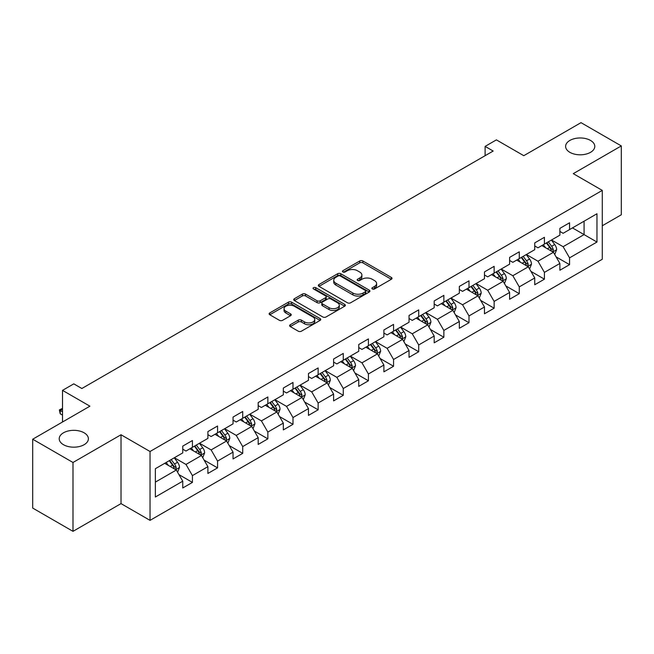 <?xml version="1.0" encoding="UTF-8"?>
<svg xmlns="http://www.w3.org/2000/svg" width="654" height="654" viewBox="0 0 654 654"><rect width="100%" height="100%" fill="white"/><g stroke="black" fill="none" stroke-linecap="round" stroke-linejoin="round"><path stroke-width="0.98" d="M372.339 288.97A1.57 0.907 0 0 0 374.546 288.97L391.362 279.266A2.24 1.292 0 0 0 392.016 278.351A2.24 1.292 0 0 0 391.362 277.435L362.88 260.995A2.24 1.292 0 0 0 359.716 260.995L342.909 270.699A1.57 0.907 0 0 0 342.451 271.336A1.57 0.907 0 0 0 342.909 271.982A1.57 0.907 0 0 0 345.124 271.982L347.299 270.723A7.161 4.137 0 0 1 357.427 270.723L359.798 272.097A7.161 4.137 0 0 1 361.891 275.015A7.161 4.137 0 0 1 359.798 277.942L357.624 279.193A1.57 0.907 0 0 0 357.166 279.838A1.57 0.907 0 0 0 357.624 280.476A1.57 0.907 0 0 0 359.839 280.476L362.014 279.217A7.161 4.137 0 0 1 372.134 279.217L374.513 280.591A7.161 4.137 0 0 1 376.606 283.509A7.161 4.137 0 0 1 374.513 286.436L372.339 287.686A1.57 0.907 0 0 0 371.873 288.332A1.57 0.907 0 0 0 372.339 288.97L372.339 287.686M84.113 432.801A14.584 8.42 0 0 0 68.22 430.97A14.584 8.42 0 0 0 59.212 438.752A14.584 8.42 0 0 0 63.487 444.712A14.584 8.42 0 0 0 79.379 446.535A14.584 8.42 0 0 0 88.388 438.752A14.584 8.42 0 0 0 84.113 432.801M590.513 140.43A14.584 8.42 0 0 0 574.621 138.607A14.584 8.42 0 0 0 565.612 146.39A14.584 8.42 0 0 0 569.887 152.341A14.584 8.42 0 0 0 585.78 154.164A14.584 8.42 0 0 0 594.788 146.39A14.584 8.42 0 0 0 590.513 140.43M290.27 324.752A2.24 1.292 0 0 0 289.616 325.659A2.24 1.292 0 0 0 290.27 326.575L298.257 331.186A2.24 1.292 0 0 0 301.42 331.186L320.092 320.411A2.24 1.292 0 0 0 320.746 319.495A2.24 1.292 0 0 0 320.092 318.588L291.61 302.14A2.24 1.292 0 0 0 288.447 302.14L269.783 312.923A2.24 1.292 0 0 0 269.129 313.838A2.24 1.292 0 0 0 269.783 314.746L279.43 320.321A2.24 1.292 0 0 0 282.593 320.321L290.58 315.71A2.24 1.292 0 0 0 291.243 314.795A2.24 1.292 0 0 0 290.58 313.879L285.798 311.116A5.984 3.458 0 0 1 284.049 308.672A5.984 3.458 0 0 1 287.744 305.483A5.984 3.458 0 0 1 294.259 306.227L313.013 317.051A5.984 3.458 0 0 1 314.762 319.495A5.984 3.458 0 0 1 311.067 322.692A5.984 3.458 0 0 1 304.543 321.94L301.42 320.133A2.24 1.292 0 0 0 298.257 320.133L290.27 324.752L290.27 326.575M602.285 225.761L621.3 214.782L621.3 145.924L581.005 122.658L523.789 155.693L496.394 139.874L485.113 146.39L493.165 151.041L81.856 388.509L73.796 383.857L62.514 390.364L62.514 422.002M72.995 462.484L72.995 531.342L121.023 503.613L121.023 434.755L72.995 462.484L32.7 439.218L89.917 406.183L62.514 390.364M121.023 434.755L150.036 451.505L602.285 190.396L602.285 259.262L150.036 520.363L150.036 451.505M621.3 145.924L573.272 173.653L602.285 190.396M347.454 302.786A2.24 1.292 0 0 0 350.618 302.786L369.289 292.003A2.24 1.292 0 0 0 369.943 291.095A2.24 1.292 0 0 0 369.289 290.18L340.816 273.74A2.24 1.292 0 0 0 337.652 273.74L318.98 284.515A2.24 1.292 0 0 0 318.326 285.43A2.24 1.292 0 0 0 318.98 286.346L347.454 302.786M314.149 289.305A1.57 0.907 0 0 1 315.735 289.526L315.735 287.67L344.691 304.38A2.24 1.292 0 0 1 345.345 305.295A2.24 1.292 0 0 1 344.691 306.211L326.019 316.986A2.24 1.292 0 0 1 322.855 316.986L294.382 300.546L294.382 298.714A2.24 1.292 0 0 0 293.728 299.63A2.24 1.292 0 0 0 294.382 300.546M294.382 298.714L302.369 294.104A2.24 1.292 0 0 1 305.532 294.104L317.084 300.775A2.24 1.292 0 0 0 320.247 300.775L325.545 297.717A2.24 1.292 0 0 0 326.199 296.802A2.24 1.292 0 0 0 325.545 295.886L313.519 288.945A1.57 0.907 0 0 1 313.062 288.308A1.57 0.907 0 0 1 314.034 287.474A1.57 0.907 0 0 1 315.735 287.67M72.995 531.342L32.7 508.076L32.7 439.218M178.967 474.624L192.423 482.399L192.423 475.605L207.89 466.67L207.89 473.463L217.561 467.88L217.561 461.086L233.037 452.151L233.037 458.945L242.708 453.361L242.708 446.576L258.183 437.64L258.183 444.434L267.854 438.85L267.854 432.057L283.321 423.122L283.321 429.915L292.992 424.332L292.992 417.538L308.467 408.603L308.467 415.396L318.138 409.813L318.138 403.027L333.605 394.092L333.605 400.886L343.276 395.302L343.276 388.509L358.752 379.573L358.752 386.367L368.423 380.783L368.423 373.99L383.89 365.055L383.89 371.848L393.561 366.265L393.561 359.479L409.036 350.544L409.036 357.337L418.707 351.754L418.707 344.96L434.182 336.025L434.182 342.819L443.853 337.235L443.853 330.442L459.321 321.506L459.321 328.3L468.992 322.716L468.992 315.931L484.467 306.996L484.467 313.789L494.138 308.206L494.138 301.412L509.605 292.477L509.605 299.27L519.276 293.687L519.276 286.893L534.751 277.958L534.751 284.752L544.422 279.168L544.422 272.383L559.889 263.448L559.889 270.241L569.56 264.657L569.56 257.864L596.963 242.045L596.963 213.752L584.071 221.199L584.071 234.598L596.963 242.045M192.423 482.399L182.752 487.982L182.752 481.189L155.35 497.007L155.35 468.714L182.752 452.895L182.752 446.11L192.423 440.526L192.423 447.32L207.89 438.384L207.89 431.591L217.561 426.007L217.561 432.801L233.037 423.866L233.037 417.072L242.708 411.489L242.708 418.282L258.183 409.347L258.183 402.562L267.854 396.978L267.854 403.771L283.321 394.836L283.321 388.043L292.992 382.459L292.992 389.253L308.467 380.317L308.467 373.524L318.138 367.94L318.138 374.734L333.605 365.799L333.605 359.013L343.276 353.43L343.276 360.223L358.752 351.288L358.752 344.494L368.423 338.911L368.423 345.704L383.89 336.769L383.89 329.976L393.561 324.392L393.561 331.186L409.036 322.25L409.036 315.465L418.707 309.882L418.707 316.675L434.182 307.74L434.182 300.946L443.853 295.363L443.853 302.156L459.321 293.221L459.321 286.427L468.992 280.844L468.992 287.637L484.467 278.702L484.467 271.917L494.138 266.333L494.138 273.127L509.605 264.191L509.605 257.398L519.276 251.815L519.276 258.608L534.751 249.673L534.751 242.879L544.422 237.296L544.422 244.089L559.889 235.154L559.889 228.369L569.56 222.785L569.56 229.579L596.963 213.752M189.84 448.808L201.448 455.503L185.973 464.438L174.373 457.735M182.752 449.175L185.973 451.039L192.423 447.32M185.973 464.438L192.423 475.605M201.448 455.503L207.89 466.67M214.986 434.289L226.586 440.992L211.119 449.919L199.511 443.224M207.89 434.665L211.119 436.52L217.561 432.801M211.119 449.919L217.561 461.086M226.586 440.992L233.037 452.151M240.124 419.77L251.733 426.473L236.257 435.409L224.657 428.705M233.037 420.146L236.257 422.01L242.708 418.282M236.257 435.409L242.708 446.576M251.733 426.473L258.183 437.64M265.271 405.259L276.879 411.955L261.404 420.89L249.795 414.186M258.183 405.627L261.404 407.491L267.854 403.771M261.404 420.89L267.854 432.057M276.879 411.955L283.321 423.122M290.417 390.74L302.017 397.444L286.542 406.371L274.942 399.676M283.321 391.117L286.542 392.972L292.992 389.253M286.542 406.371L292.992 417.538M302.017 397.444L308.467 408.603M315.555 376.222L327.163 382.925L311.688 391.86L300.088 385.157M308.467 376.598L311.688 378.462L318.138 374.734M311.688 391.86L318.138 403.027M327.163 382.925L333.605 394.092M340.701 361.711L352.302 368.406L336.835 377.342L325.226 370.638M333.605 362.079L336.835 363.943L343.276 360.223M336.835 377.342L343.276 388.509M352.302 368.406L358.752 379.573M365.839 347.192L377.448 353.896L361.973 362.823L350.372 356.128M358.752 347.568L361.973 349.424L368.423 345.704M361.973 362.823L368.423 373.99M377.448 353.896L383.89 365.055M390.986 332.673L402.586 339.377L387.119 348.312L375.51 341.609M383.89 333.049L387.119 334.905L393.561 331.186M387.119 348.312L393.561 359.479M402.586 339.377L409.036 350.544M416.124 318.163L427.732 324.858L412.257 333.793L400.657 327.09M409.036 318.531L412.257 320.395L418.707 316.675M412.257 333.793L418.707 344.96M427.732 324.858L434.182 336.025M441.27 303.644L452.879 310.348L437.403 319.275L425.795 312.579M434.182 304.02L437.403 305.876L443.853 302.156M437.403 319.275L443.853 330.442M452.879 310.348L459.321 321.506M466.416 289.125L478.017 295.829L462.55 304.764L450.941 298.061M459.321 289.501L462.55 291.357L468.992 287.637M462.55 304.764L468.992 315.931M478.017 295.829L484.467 306.996M491.555 274.615L503.163 281.31L487.688 290.245L476.087 283.542M484.467 274.982L487.688 276.846L494.138 273.127M487.688 290.245L494.138 301.412M503.163 281.31L509.605 292.477M516.701 260.096L528.301 266.799L512.834 275.726L501.226 269.031M509.605 260.472L512.834 262.328L519.276 258.608M512.834 275.726L519.276 286.893M528.301 266.799L534.751 277.958M541.839 245.577L553.447 252.281L537.972 261.216L526.372 254.512M534.751 245.953L537.972 247.809L544.422 244.089M537.972 261.216L544.422 272.383M553.447 252.281L559.889 263.448M572.463 227.903L584.071 234.598L563.119 246.697L551.51 239.993M559.889 231.434L563.119 233.298L569.56 229.579M563.119 246.697L569.56 257.864M121.023 503.613L150.036 520.363M485.113 146.39L485.113 155.693M155.35 482.121L176.302 470.022L164.702 463.318M176.302 470.022L182.752 481.189M556.104 256.883L569.56 264.657M530.966 271.402L544.422 279.168M505.82 285.921L519.276 293.687M480.674 300.431L494.138 308.206M455.536 314.95L468.992 322.716M430.389 329.469L443.853 337.235M405.251 343.979L418.707 351.754M380.105 358.498L393.561 366.265M354.967 373.017L368.423 380.783M329.82 387.528L343.276 395.302M304.674 402.047L318.138 409.813M279.536 416.565L292.992 424.332M254.39 431.076L267.854 438.85M229.252 445.595L242.708 453.361M204.105 460.114L217.561 467.88M372.96 289.191L374.513 288.291A7.161 4.137 0 0 0 376.606 285.373L376.606 283.509M361.891 275.015L361.891 276.879A7.161 4.137 0 0 1 359.798 279.798L358.245 280.697M391.329 279.283L362.88 262.859A2.24 1.292 0 0 0 359.716 262.859L343.538 272.203M369.257 292.019L340.816 275.596A2.24 1.292 0 0 0 337.652 275.596L319.013 286.362M365.333 291.733A1.57 0.907 0 0 0 365.79 291.095A1.57 0.907 0 0 0 365.333 290.45L340.342 276.021A1.57 0.907 0 0 0 338.126 276.021L335.829 277.345A7.161 4.137 0 0 0 333.736 280.272A7.161 4.137 0 0 0 335.829 283.19L352.915 293.057A7.161 4.137 0 0 0 363.044 293.057L365.333 291.733L365.333 293.589A1.57 0.907 0 0 0 365.79 292.951L365.79 291.095M333.736 280.272L333.736 282.127A7.161 4.137 0 0 0 335.829 285.054L335.829 283.19M365.333 293.589L363.044 294.913A7.161 4.137 0 0 1 352.915 294.913L335.829 285.054M294.414 300.562L302.369 295.968L302.369 294.104M326.199 296.802L326.199 298.665A2.24 1.292 0 0 1 325.545 299.573L320.247 302.638A2.24 1.292 0 0 1 317.084 302.638L305.532 295.968A2.24 1.292 0 0 0 302.369 295.968M315.735 289.526L344.658 306.227M329.068 307.691A5.984 3.458 0 0 0 335.592 308.443A5.984 3.458 0 0 0 339.287 305.246A5.984 3.458 0 0 0 337.529 302.802L330.924 298.992A2.24 1.292 0 0 0 327.76 298.992L322.463 302.05A2.24 1.292 0 0 0 321.809 302.966A2.24 1.292 0 0 0 322.463 303.881L329.068 307.691L329.068 309.555A5.984 3.458 0 0 0 335.592 310.298A5.984 3.458 0 0 0 339.287 307.11L339.287 305.246M321.809 302.966L321.809 304.829A2.24 1.292 0 0 0 322.463 305.737L322.463 303.881M329.068 309.555L322.463 305.737M314.762 319.495L314.762 321.359A5.984 3.458 0 0 1 311.067 324.548A5.984 3.458 0 0 1 304.543 323.804L301.42 321.997A2.24 1.292 0 0 0 298.257 321.997L290.294 326.591M284.049 308.672L284.049 310.536A5.984 3.458 0 0 0 285.798 312.98L285.798 311.116M290.556 315.727L285.798 312.98M320.059 320.427L291.61 304.004A2.24 1.292 0 0 0 288.447 304.004L269.808 314.762M554.723 254.488L556.636 249.656A6.041 3.491 -120 0 0 554.706 244.514L551.379 240.075M545.583 247.743L543.327 244.727M552.516 251.741L553.374 249.91A6.041 3.491 -120 0 0 551.649 246.28L548.322 241.841M546.809 242.716L550.496 247.637A3.074 1.774 60 0 1 551.06 248.577L553.374 249.91M546.384 242.953L549.712 247.4A6.041 3.491 60 0 1 551.445 251.03M529.577 268.998L531.498 264.175A6.041 3.491 -120 0 0 529.568 259.025L526.241 254.586M520.445 262.254L518.181 259.237M527.369 266.26L528.236 264.429A6.041 3.491 -120 0 0 526.503 260.799L523.175 256.352M521.663 257.226L525.358 262.156A3.074 1.774 60 0 1 525.914 263.088L528.236 264.429M521.246 257.472L524.573 261.911A6.041 3.491 60 0 1 526.298 265.549M504.43 283.517L506.351 278.686A6.041 3.491 -120 0 0 504.422 273.544L501.095 269.105M495.299 276.773L493.042 273.756M502.223 280.77L503.089 278.947A6.041 3.491 -120 0 0 501.365 275.309L498.037 270.87M496.525 271.745L500.212 276.675A3.074 1.774 60 0 1 500.768 277.607L503.089 278.947M496.1 271.99L499.427 276.429A6.041 3.491 60 0 1 501.16 280.059M479.292 298.036L481.205 293.205A6.041 3.491 -120 0 0 479.284 288.062L475.957 283.623M470.152 291.292L467.896 288.275M477.085 295.289L477.951 293.458A6.041 3.491 -120 0 0 476.218 289.828L472.891 285.389M471.379 286.264L475.066 291.185A3.074 1.774 60 0 1 475.63 292.125L477.951 293.458M470.962 286.501L474.281 290.948A6.041 3.491 60 0 1 476.014 294.578M454.146 312.547L456.067 307.723A6.041 3.491 -120 0 0 454.138 302.573L450.81 298.134M445.014 305.802L442.75 302.786M451.939 309.808L452.805 307.977A6.041 3.491 -120 0 0 451.072 304.347L447.753 299.9M446.232 300.775L449.927 305.704A3.074 1.774 60 0 1 450.483 306.636L452.805 307.977M445.815 301.02L449.143 305.459A6.041 3.491 60 0 1 450.868 309.097M429.008 327.065L430.921 322.234A6.041 3.491 -120 0 0 428.999 317.092L425.672 312.653M419.868 320.321L417.612 317.304M426.8 324.319L427.659 322.496A6.041 3.491 -120 0 0 425.934 318.858L422.607 314.419M421.094 315.293L424.781 320.223A3.074 1.774 60 0 1 425.345 321.155L427.659 322.496M420.669 315.539L423.996 319.978A6.041 3.491 60 0 1 425.729 323.607M403.861 341.584L405.782 336.753A6.041 3.491 -120 0 0 403.853 331.611L400.526 327.172M394.73 334.84L392.465 331.823M401.654 338.837L402.521 337.006A6.041 3.491 -120 0 0 400.788 333.377L397.46 328.937M395.948 329.812L399.643 334.734A3.074 1.774 60 0 1 400.199 335.674L402.521 337.006M395.531 330.049L398.858 334.496A6.041 3.491 60 0 1 400.583 338.126M378.723 356.095L380.636 351.272A6.041 3.491 -120 0 0 378.707 346.121L375.38 341.682M369.584 349.35L367.327 346.334M376.516 353.356L377.374 351.525A6.041 3.491 -120 0 0 375.649 347.895L372.322 343.448M370.81 344.323L374.497 349.252A3.074 1.774 60 0 1 375.061 350.184L377.374 351.525M370.385 344.568L373.712 349.007A6.041 3.491 60 0 1 375.445 352.645M353.577 370.614L355.498 365.782A6.041 3.491 -120 0 0 353.569 360.64L350.242 356.201M344.445 363.869L342.181 360.853M351.37 367.867L352.236 366.044A6.041 3.491 -120 0 0 350.503 362.406L347.176 357.967M345.664 358.842L349.359 363.771A3.074 1.774 60 0 1 349.915 364.703L352.236 366.044M345.247 359.087L348.574 363.526A6.041 3.491 60 0 1 350.299 367.156M328.431 385.132L330.352 380.301A6.041 3.491 -120 0 0 328.422 375.159L325.095 370.72M319.299 378.388L317.043 375.371M326.223 382.386L327.09 380.554A6.041 3.491 -120 0 0 325.365 376.925L322.038 372.486M320.525 373.36L324.212 378.282A3.074 1.774 60 0 1 324.768 379.222L327.09 380.554M320.1 373.598L323.428 378.045A6.041 3.491 60 0 1 325.161 381.674M303.293 399.643L305.205 394.82A6.041 3.491 -120 0 0 303.284 389.67L299.957 385.231M294.153 392.899L291.897 389.882M301.085 396.904L301.952 395.073A6.041 3.491 -120 0 0 300.219 391.444L296.891 386.996M295.379 387.871L299.066 392.801A3.074 1.774 60 0 1 299.63 393.733L301.952 395.073M294.962 388.116L298.281 392.555A6.041 3.491 60 0 1 300.014 396.193M278.146 414.162L280.067 409.33A6.041 3.491 -120 0 0 278.138 404.188L274.811 399.749M269.015 407.417L266.75 404.401M275.939 411.415L276.805 409.592A6.041 3.491 -120 0 0 275.072 405.954L271.753 401.515M270.233 402.39L273.928 407.319A3.074 1.774 60 0 1 274.484 408.251L276.805 409.592M269.816 402.635L273.143 407.074A6.041 3.491 60 0 1 274.868 410.704M253.008 428.681L254.921 423.849A6.041 3.491 -120 0 0 252.992 418.707L249.673 414.268M243.868 421.936L241.612 418.92M250.801 425.934L251.659 424.103A6.041 3.491 -120 0 0 249.934 420.473L246.607 416.034M245.095 416.909L248.782 421.83A3.074 1.774 60 0 1 249.346 422.77L251.659 424.103M244.67 417.146L247.997 421.593A6.041 3.491 60 0 1 249.73 425.223M227.862 443.191L229.783 438.368A6.041 3.491 -120 0 0 227.854 433.218L224.526 428.779M218.73 436.447L216.466 433.43M225.655 440.453L226.521 438.621A6.041 3.491 -120 0 0 224.788 434.992L221.461 430.545M219.948 431.419L223.643 436.349A3.074 1.774 60 0 1 224.199 437.281L226.521 438.621M219.531 431.665L222.859 436.104A6.041 3.491 60 0 1 224.584 439.741M202.724 457.71L204.637 452.879A6.041 3.491 -120 0 0 202.707 447.737L199.38 443.298M193.584 450.966L191.328 447.949M200.508 454.963L201.375 453.14A6.041 3.491 -120 0 0 199.65 449.502L196.323 445.063M194.81 445.938L198.497 450.868A3.074 1.774 60 0 1 199.061 451.8L201.375 453.14M194.385 446.183L197.712 450.622A6.041 3.491 60 0 1 199.445 454.252M177.577 472.229L179.498 467.397A6.041 3.491 -120 0 0 177.569 462.255L174.242 457.816M168.438 465.484L166.181 462.468M175.37 469.482L176.237 467.651A6.041 3.491 -120 0 0 174.504 464.021L171.176 459.582M169.664 460.457L173.359 465.378A3.074 1.774 60 0 1 173.915 466.318L176.237 467.651M169.247 460.694L172.574 465.141A6.041 3.491 60 0 1 174.299 468.771M62.514 409.126L60.225 410.45L62.514 411.767M60.225 413.802L59.342 409.935L60.225 410.45L60.225 413.802L62.514 415.118M59.342 409.935L62.514 408.341M374.513 288.291L374.513 286.436M357.624 280.476L357.624 279.193M359.798 279.798L359.798 277.942M342.909 271.982L342.909 270.699M359.716 262.859L359.716 260.995M362.88 262.859L362.88 260.995M391.362 279.266L391.362 277.435M318.98 286.346L318.98 284.515M337.652 275.596L337.652 273.74M340.816 275.596L340.816 273.74M369.289 292.003L369.289 290.18M352.915 294.913L352.915 293.057M363.044 294.913L363.044 293.057M305.532 295.968L305.532 294.104M317.084 302.638L317.084 300.775M320.247 302.638L320.247 300.775M325.545 299.573L325.545 297.717M344.691 306.211L344.691 304.38M298.257 321.997L298.257 320.133M301.42 321.997L301.42 320.133M304.543 323.804L304.543 321.94M290.58 315.71L290.58 313.879M269.783 314.746L269.783 312.923M288.447 304.004L288.447 302.14M291.61 304.004L291.61 302.14M320.092 320.411L320.092 318.588M552.851 251.937L556.595 249.771M551.649 246.28L554.706 244.514M547.349 248.757L549.712 247.4M527.704 266.448L531.457 264.29M526.503 260.799L529.568 259.025M522.211 263.276L524.573 261.911M502.566 280.967L506.31 278.8M501.365 275.309L504.422 273.544M497.065 277.795L499.427 276.429M477.42 295.485L481.172 293.319M476.218 289.828L479.284 288.062M471.926 292.305L474.281 290.948M452.282 309.996L456.026 307.838M451.072 304.347L454.138 302.573M446.78 306.824L449.143 305.459M427.136 324.515L430.88 322.348M425.934 318.858L428.999 317.092M421.634 321.343L423.996 319.978M401.997 339.034L405.742 336.867M400.788 333.377L403.853 331.611M396.496 335.854L398.858 334.496M376.851 353.544L380.595 351.386M375.649 347.895L378.707 346.121M371.349 350.372L373.712 349.007M351.705 368.063L355.457 365.897M350.503 362.406L353.569 360.64M346.211 364.891L348.574 363.526M326.567 382.582L330.311 380.415M325.365 376.925L328.422 375.159M321.065 379.402L323.428 378.045M301.42 397.092L305.173 394.934M300.219 391.444L303.284 389.67M295.919 393.921L298.281 392.555M276.282 411.611L280.026 409.445M275.072 405.954L278.138 404.188M270.781 408.439L273.143 407.074M251.136 426.13L254.88 423.964M249.934 420.473L252.992 418.707M245.634 422.95L247.997 421.593M225.99 440.641L229.742 438.482M224.788 434.992L227.854 433.218M220.496 437.469L222.859 436.104M200.852 455.159L204.596 452.993M199.65 449.502L202.707 447.737M195.35 451.988L197.712 450.622M175.705 469.678L179.458 467.512M174.504 464.021L177.569 462.255M170.212 466.498L172.574 465.141"/></g></svg>

